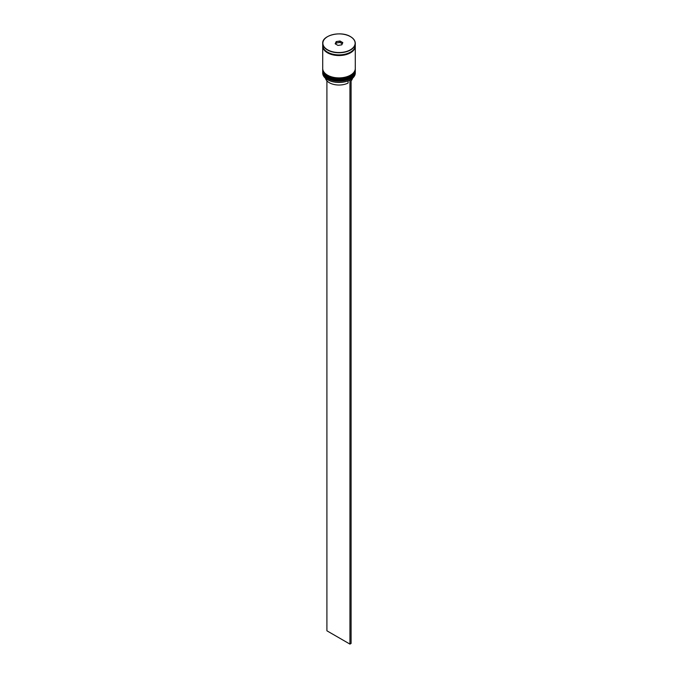 <?xml version="1.0" encoding="UTF-8"?>
<svg xmlns="http://www.w3.org/2000/svg" width="678" height="678" viewBox="0 0 678 678"><rect width="100%" height="100%" fill="white"/><g stroke="black" fill="none" stroke-linecap="round" stroke-linejoin="round"><path stroke-width="1.02" d="M350.458 79.69A16.128 9.314 180 0 1 350.407 79.724A16.128 9.314 180 0 1 349.814 80.046A16.128 9.314 180 0 1 327.593 79.724L327.482 79.657A16.289 9.407 0 0 0 350.518 79.657A16.289 9.407 0 0 0 355.289 73.004L355.289 71.809A16.289 9.407 180 0 1 345.238 80.496A16.289 9.407 180 0 1 327.482 78.462A16.289 9.407 180 0 1 322.711 71.809A16.289 9.407 180 0 1 322.72 71.419M355.28 69.419A16.289 9.407 180 0 1 355.289 69.817A16.289 9.407 180 0 1 345.238 78.504A16.289 9.407 180 0 1 327.482 76.461A16.289 9.407 180 0 1 322.711 69.817A16.289 9.407 180 0 1 322.72 69.419M322.711 69.817L322.711 70.478A16.289 9.407 0 0 0 327.482 77.131A16.289 9.407 0 0 0 345.238 79.165A16.289 9.407 0 0 0 355.289 70.478L355.289 69.817M322.72 45.807A16.289 9.407 0 0 0 322.711 46.138L322.711 68.486A16.289 9.407 0 0 0 327.482 75.131A16.289 9.407 0 0 0 345.238 77.173A16.289 9.407 0 0 0 355.289 68.486L355.289 46.138A16.289 9.407 0 0 0 355.28 45.807M322.711 46.138A16.289 9.407 0 0 0 327.482 52.791A16.289 9.407 0 0 0 345.238 54.825A16.289 9.407 0 0 0 355.289 46.138M350.518 36.697A16.289 9.407 180 0 1 355.289 43.341C355.221 40.722 353.619 38.485 350.484 36.62C341.136 30.62 321.957 35.222 322.711 43.341L322.711 45.468A16.289 9.407 0 0 0 327.482 52.121A16.289 9.407 0 0 0 345.238 54.164A16.289 9.407 0 0 0 355.289 45.468L355.289 43.341A16.289 9.407 180 0 1 345.238 52.037A16.289 9.407 180 0 1 327.482 49.994A16.289 9.407 180 0 1 322.711 43.341A16.289 9.407 180 0 1 327.542 36.663M325.448 78.224A13.687 7.899 0 0 0 329.322 82.716A13.687 7.899 0 0 0 348.085 83.038L348.085 80.835M327.593 79.724L327.482 79.657A16.289 9.407 0 0 1 322.711 73.004L322.711 71.809M335.186 43.799L336.203 41.595L340.025 41.011L342.814 42.621L341.797 44.824L337.975 45.418L335.186 43.799M342.195 43.723L339.975 42.443L336.339 43.002L336.339 41.807L335.364 43.909M336.339 43.002L335.805 44.163M339.975 42.443L339.975 41.248L336.203 41.595M341.678 44.841L342.636 42.782L340.025 41.011M351.094 80.826A13.687 7.899 0 0 0 352.552 78.224M350.967 79.385L349.814 80.046M326.906 80.826L326.906 630.803L349.941 644.1L351.094 643.439L351.094 79.462M349.941 80.123L349.941 644.1M350.348 77.758A15.806 9.119 180 0 1 327.83 77.86M322.711 70.944A16.289 9.407 0 0 0 322.711 71.012A16.289 9.407 0 0 0 327.482 77.665A16.289 9.407 0 0 0 345.238 79.699A16.289 9.407 0 0 0 355.289 71.012A16.289 9.407 0 0 0 355.289 70.944M355.289 70.682A16.289 9.407 180 0 1 355.289 70.876A16.289 9.407 180 0 1 345.238 79.563A16.289 9.407 180 0 1 327.482 77.529A16.289 9.407 180 0 1 322.711 70.876L322.711 71.012C322.796 73.724 324.423 76.021 327.584 77.885C336.924 83.835 355.942 79.36 355.289 71.012L355.289 70.673M350.348 75.767A15.806 9.119 180 0 1 327.83 75.868M322.711 68.953A16.289 9.407 0 0 0 322.711 69.012A16.289 9.407 0 0 0 327.482 75.665A16.289 9.407 0 0 0 345.238 77.707A16.289 9.407 0 0 0 355.289 69.012A16.289 9.407 0 0 0 355.289 68.953M355.289 68.681A16.289 9.407 180 0 1 355.289 68.885A16.289 9.407 180 0 1 345.238 77.572A16.289 9.407 180 0 1 327.482 75.538A16.289 9.407 180 0 1 322.711 68.885L322.711 69.012C322.796 71.732 324.423 74.021 327.584 75.894C336.924 81.835 355.942 77.368 355.289 69.012L355.289 68.681M327.593 49.799A16.128 9.314 0 0 0 350.407 49.799A16.128 9.314 0 0 0 350.407 36.629A16.128 9.314 0 0 0 327.593 36.629A16.128 9.314 0 0 0 327.593 49.799M355.196 46.468A16.213 9.356 180 0 1 344.941 54.842A16.213 9.356 180 0 1 327.542 52.757A16.213 9.356 180 0 1 322.804 46.468"/></g></svg>
